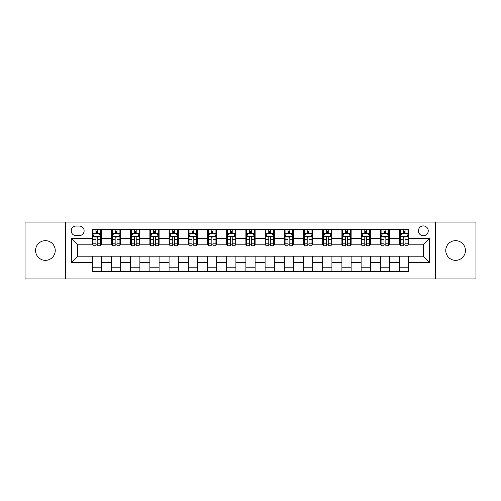 <?xml version="1.0" encoding="UTF-8"?>
<svg xmlns="http://www.w3.org/2000/svg" width="501" height="501" viewBox="0 0 501 501"><rect width="100%" height="100%" fill="white"/><g stroke="black" fill="none" stroke-linecap="round" stroke-linejoin="round"><path stroke-width="0.75" d="M455.597 240.668A9.832 9.832 0 0 0 445.765 250.5A9.832 9.832 0 0 0 455.597 260.332A9.832 9.832 0 0 0 465.429 250.5A9.832 9.832 0 0 0 455.597 240.668M45.403 240.668A9.832 9.832 0 0 0 35.571 250.5A9.832 9.832 0 0 0 45.403 260.332A9.832 9.832 0 0 0 55.235 250.5A9.832 9.832 0 0 0 45.403 240.668M423.332 225.92A4.916 4.916 0 0 0 418.416 230.836A4.916 4.916 0 0 0 423.332 235.752A4.916 4.916 0 0 0 428.249 230.836A4.916 4.916 0 0 0 423.332 225.92M435.62 278.919L475.95 278.919L475.95 222.081L435.62 222.081L435.62 278.919L65.38 278.919L65.38 222.081L25.05 222.081L25.05 278.919L65.38 278.919M75.977 235.595L79.358 235.595A4.759 4.759 0 0 0 84.118 230.836A4.759 4.759 0 0 0 79.358 226.07L75.977 226.07A4.759 4.759 0 0 0 71.217 230.836A4.759 4.759 0 0 0 75.977 235.595M435.62 222.081L65.38 222.081M92.265 262.33L71.524 262.33L71.524 238.67L92.265 238.67L92.265 244.814L77.668 244.814L77.668 256.186L92.265 256.186L92.265 271.623L408.735 271.623L408.735 256.186L423.332 256.186L423.332 244.814L408.735 244.814L408.735 238.67L429.476 238.67L429.476 262.33L408.735 262.33M408.735 238.67L408.735 229.377L92.265 229.377L92.265 238.67M399.522 229.377L399.522 244.814L400.286 244.814M403.205 244.814L405.052 244.814M407.971 244.814L408.735 244.814M399.522 244.814L388.763 244.814M380.315 229.377L380.315 244.814L381.086 244.814M384.004 244.814L385.845 244.814M380.315 244.814L369.563 244.814M361.115 229.377L361.115 244.814L361.879 244.814M364.797 244.814L366.644 244.814M361.115 244.814L350.356 244.814M341.907 229.377L341.907 244.814L342.678 244.814M345.596 244.814L347.437 244.814M341.907 244.814L331.155 244.814M322.707 229.377L322.707 244.814L323.471 244.814M326.395 244.814L328.236 244.814M322.707 244.814L311.954 244.814M303.5 229.377L303.5 244.814L304.27 244.814M307.188 244.814L309.036 244.814M303.5 244.814L292.747 244.814M284.299 229.377L284.299 244.814L285.069 244.814M287.987 244.814L289.829 244.814M284.299 244.814L273.546 244.814M265.092 229.377L265.092 244.814L265.862 244.814M268.78 244.814L270.628 244.814M265.092 244.814L254.339 244.814M245.891 229.377L245.891 244.814L246.661 244.814M249.579 244.814L251.421 244.814M245.891 244.814L235.138 244.814M226.69 229.377L226.69 244.814L227.454 244.814M230.372 244.814L232.22 244.814M226.69 244.814L215.931 244.814M207.483 229.377L207.483 244.814L208.253 244.814M211.171 244.814L213.013 244.814M207.483 244.814L196.73 244.814M188.282 229.377L188.282 244.814L189.046 244.814M191.964 244.814L193.812 244.814M188.282 244.814L177.529 244.814M169.075 229.377L169.075 244.814L169.845 244.814M172.764 244.814L174.605 244.814M169.075 244.814L158.322 244.814M149.874 229.377L149.874 244.814L150.644 244.814M153.563 244.814L155.404 244.814M149.874 244.814L139.121 244.814M130.667 229.377L130.667 244.814L131.437 244.814M134.356 244.814L136.203 244.814M130.667 244.814L119.914 244.814M111.466 229.377L111.466 244.814L112.237 244.814M115.155 244.814L116.996 244.814M111.466 244.814L100.714 244.814M92.265 244.814L93.029 244.814M95.948 244.814L97.795 244.814M92.265 256.186L101.478 256.186L101.478 271.623M408.735 256.186L101.478 256.186M101.478 229.377L101.478 244.814M92.265 233.215L93.029 233.215M95.948 233.215L97.795 233.215M100.714 233.215L101.478 233.215M92.265 267.784L101.478 267.784M111.466 256.186L111.466 271.623M120.685 229.377L120.685 244.814M111.466 233.215L112.237 233.215M115.155 233.215L116.996 233.215M119.914 233.215L120.685 233.215M120.685 256.186L120.685 271.623M111.466 267.784L120.685 267.784M130.667 256.186L130.667 271.623M139.885 256.186L139.885 271.623M130.667 267.784L139.885 267.784M139.885 229.377L139.885 244.814M130.667 233.215L131.437 233.215M134.356 233.215L136.203 233.215M139.121 233.215L139.885 233.215M149.874 256.186L149.874 271.623M159.093 256.186L159.093 271.623M149.874 267.784L159.093 267.784M159.093 229.377L159.093 244.814M149.874 233.215L150.644 233.215M153.563 233.215L155.404 233.215M158.322 233.215L159.093 233.215M169.075 256.186L169.075 271.623M178.293 256.186L178.293 271.623M169.075 267.784L178.293 267.784M178.293 229.377L178.293 244.814M169.075 233.215L169.845 233.215M172.764 233.215L174.605 233.215M177.529 233.215L178.293 233.215M188.282 256.186L188.282 271.623M197.5 256.186L197.5 271.623M188.282 267.784L197.5 267.784M197.5 229.377L197.5 244.814M188.282 233.215L189.046 233.215M191.964 233.215L193.812 233.215M196.73 233.215L197.5 233.215M207.483 256.186L207.483 271.623M216.701 256.186L216.701 271.623M207.483 267.784L216.701 267.784M216.701 229.377L216.701 244.814M207.483 233.215L208.253 233.215M211.171 233.215L213.013 233.215M215.931 233.215L216.701 233.215M226.69 256.186L226.69 271.623M235.908 256.186L235.908 271.623M226.69 267.784L235.908 267.784M235.908 229.377L235.908 244.814M226.69 233.215L227.454 233.215M230.372 233.215L232.22 233.215M235.138 233.215L235.908 233.215M245.891 256.186L245.891 271.623M255.109 256.186L255.109 271.623M245.891 267.784L255.109 267.784M255.109 229.377L255.109 244.814M245.891 233.215L246.661 233.215M249.579 233.215L251.421 233.215M254.339 233.215L255.109 233.215M265.092 256.186L265.092 271.623M274.31 256.186L274.31 271.623M265.092 267.784L274.31 267.784M274.31 229.377L274.31 244.814M265.092 233.215L265.862 233.215M268.78 233.215L270.628 233.215M273.546 233.215L274.31 233.215M284.299 256.186L284.299 271.623M293.517 256.186L293.517 271.623M284.299 267.784L293.517 267.784M293.517 229.377L293.517 244.814M284.299 233.215L285.069 233.215M287.987 233.215L289.829 233.215M292.747 233.215L293.517 233.215M303.5 256.186L303.5 271.623M312.718 256.186L312.718 271.623M303.5 267.784L312.718 267.784M312.718 229.377L312.718 244.814M303.5 233.215L304.27 233.215M307.188 233.215L309.036 233.215M311.954 233.215L312.718 233.215M322.707 256.186L322.707 271.623M331.925 256.186L331.925 271.623M322.707 267.784L331.925 267.784M331.925 229.377L331.925 244.814M322.707 233.215L323.471 233.215M326.395 233.215L328.236 233.215M331.155 233.215L331.925 233.215M341.907 256.186L341.907 271.623M351.126 256.186L351.126 271.623M341.907 267.784L351.126 267.784M351.126 229.377L351.126 244.814M341.907 233.215L342.678 233.215M345.596 233.215L347.437 233.215M350.356 233.215L351.126 233.215M361.115 256.186L361.115 271.623M370.333 256.186L370.333 271.623M361.115 267.784L370.333 267.784M370.333 229.377L370.333 244.814M361.115 233.215L361.879 233.215M364.797 233.215L366.644 233.215M369.563 233.215L370.333 233.215M380.315 256.186L380.315 271.623M389.534 256.186L389.534 271.623M380.315 267.784L389.534 267.784M389.534 229.377L389.534 244.814M380.315 233.215L381.086 233.215M384.004 233.215L385.845 233.215M388.763 233.215L389.534 233.215M399.522 256.186L399.522 271.623M399.522 267.784L408.735 267.784M399.522 233.215L400.286 233.215M403.205 233.215L405.052 233.215M407.971 233.215L408.735 233.215M77.668 244.814L71.524 238.67M77.668 256.186L71.524 262.33M429.476 238.67L423.332 244.814M429.476 262.33L423.332 256.186M97.795 231.374L95.948 231.374M100.714 243.812L97.795 243.812L97.795 245.74L100.714 245.74L100.714 236.366L99.173 233.291L94.57 233.291L93.029 236.366L93.029 245.74L95.948 245.74L95.948 243.812L93.029 243.812M93.029 236.366L93.029 229.377M100.714 236.366L100.714 229.377M95.948 233.291L95.948 229.377M97.795 229.377L97.795 233.291M97.795 243.812L97.795 237.518C97.181 236.334 96.568 236.334 95.948 237.518L95.948 243.812M116.996 231.374L115.155 231.374M119.914 243.812L116.996 243.812L116.996 245.74L119.914 245.74L119.914 236.366L118.38 233.291L113.771 233.291L112.237 236.366L112.237 245.74L115.155 245.74L115.155 243.812L112.237 243.812M112.237 236.366L112.237 229.377M119.914 236.366L119.914 229.377M115.155 233.291L115.155 229.377M116.996 229.377L116.996 233.291M116.996 243.812L116.996 237.518C116.382 236.334 115.769 236.334 115.155 237.518L115.155 243.812M136.203 231.374L134.356 231.374M139.121 243.812L136.203 243.812L136.203 245.74L139.121 245.74L139.121 236.366L137.581 233.291L132.972 233.291L131.437 236.366L131.437 245.74L134.356 245.74L134.356 243.812L131.437 243.812M131.437 236.366L131.437 229.377M139.121 236.366L139.121 229.377M134.356 233.291L134.356 229.377M136.203 229.377L136.203 233.291M136.203 243.812L136.203 237.518C135.589 236.334 134.969 236.334 134.356 237.518L134.356 243.812M155.404 231.374L153.563 231.374M158.322 243.812L155.404 243.812L155.404 245.74L158.322 245.74L158.322 236.366L156.788 233.291L152.179 233.291L150.644 236.366L150.644 245.74L153.563 245.74L153.563 243.812L150.644 243.812M150.644 236.366L150.644 229.377M158.322 236.366L158.322 229.377M153.563 233.291L153.563 229.377M155.404 229.377L155.404 233.291M155.404 243.812L155.404 237.518C154.79 236.334 154.176 236.334 153.563 237.518L153.563 243.812M174.605 231.374L172.764 231.374M177.529 243.812L174.605 243.812L174.605 245.74L177.529 245.74L177.529 236.366L175.989 233.291L171.38 233.291L169.845 236.366L169.845 245.74L172.764 245.74L172.764 243.812L169.845 243.812M169.845 236.366L169.845 229.377M177.529 236.366L177.529 229.377M172.764 233.291L172.764 229.377M174.605 229.377L174.605 233.291M174.605 243.812L174.605 237.518C173.991 236.334 173.377 236.334 172.764 237.518L172.764 243.812M193.812 231.374L191.964 231.374M196.73 243.812L193.812 243.812L193.812 245.74L196.73 245.74L196.73 236.366L195.196 233.291L190.587 233.291L189.046 236.366L189.046 245.74L191.964 245.74L191.964 243.812L189.046 243.812M189.046 236.366L189.046 229.377M196.73 236.366L196.73 229.377M191.964 233.291L191.964 229.377M193.812 229.377L193.812 233.291M193.812 243.812L193.812 237.518C193.198 236.334 192.584 236.334 191.964 237.518L191.964 243.812M213.013 231.374L211.171 231.374M215.931 243.812L213.013 243.812L213.013 245.74L215.931 245.74L215.931 236.366L214.397 233.291L209.787 233.291L208.253 236.366L208.253 245.74L211.171 245.74L211.171 243.812L208.253 243.812M208.253 236.366L208.253 229.377M215.931 236.366L215.931 229.377M211.171 233.291L211.171 229.377M213.013 229.377L213.013 233.291M213.013 243.812L213.013 237.518C212.399 236.334 211.785 236.334 211.171 237.518L211.171 243.812M232.22 231.374L230.372 231.374M235.138 243.812L232.22 243.812L232.22 245.74L235.138 245.74L235.138 236.366L233.604 233.291L228.995 233.291L227.454 236.366L227.454 245.74L230.372 245.74L230.372 243.812L227.454 243.812M227.454 236.366L227.454 229.377M235.138 236.366L235.138 229.377M230.372 233.291L230.372 229.377M232.22 229.377L232.22 233.291M232.22 243.812L232.22 237.518C231.606 236.334 230.992 236.334 230.372 237.518L230.372 243.812M251.421 231.374L249.579 231.374M254.339 243.812L251.421 243.812L251.421 245.74L254.339 245.74L254.339 236.366L252.805 233.291L248.195 233.291L246.661 236.366L246.661 245.74L249.579 245.74L249.579 243.812L246.661 243.812M246.661 236.366L246.661 229.377M254.339 236.366L254.339 229.377M249.579 233.291L249.579 229.377M251.421 229.377L251.421 233.291M251.421 243.812L251.421 237.518C250.807 236.334 250.193 236.334 249.579 237.518L249.579 243.812M270.628 231.374L268.78 231.374M273.546 243.812L270.628 243.812L270.628 245.74L273.546 245.74L273.546 236.366L272.005 233.291L267.396 233.291L265.862 236.366L265.862 245.74L268.78 245.74L268.78 243.812L265.862 243.812M265.862 236.366L265.862 229.377M273.546 236.366L273.546 229.377M268.78 233.291L268.78 229.377M270.628 229.377L270.628 233.291M270.628 243.812L270.628 237.518C270.014 236.334 269.4 236.334 268.78 237.518L268.78 243.812M289.829 231.374L287.987 231.374M292.747 243.812L289.829 243.812L289.829 245.74L292.747 245.74L292.747 236.366L291.213 233.291L286.603 233.291L285.069 236.366L285.069 245.74L287.987 245.74L287.987 243.812L285.069 243.812M285.069 236.366L285.069 229.377M292.747 236.366L292.747 229.377M287.987 233.291L287.987 229.377M289.829 229.377L289.829 233.291M289.829 243.812L289.829 237.518C289.215 236.334 288.601 236.334 287.987 237.518L287.987 243.812M309.036 231.374L307.188 231.374M311.954 243.812L309.036 243.812L309.036 245.74L311.954 245.74L311.954 236.366L310.413 233.291L305.804 233.291L304.27 236.366L304.27 245.74L307.188 245.74L307.188 243.812L304.27 243.812M304.27 236.366L304.27 229.377M311.954 236.366L311.954 229.377M307.188 233.291L307.188 229.377M309.036 229.377L309.036 233.291M309.036 243.812L309.036 237.518C308.422 236.334 307.802 236.334 307.188 237.518L307.188 243.812M328.236 231.374L326.395 231.374M331.155 243.812L328.236 243.812L328.236 245.74L331.155 245.74L331.155 236.366L329.62 233.291L325.011 233.291L323.471 236.366L323.471 245.74L326.395 245.74L326.395 243.812L323.471 243.812M323.471 236.366L323.471 229.377M331.155 236.366L331.155 229.377M326.395 233.291L326.395 229.377M328.236 229.377L328.236 233.291M328.236 243.812L328.236 237.518C327.623 236.334 327.009 236.334 326.395 237.518L326.395 243.812M347.437 231.374L345.596 231.374M350.356 243.812L347.437 243.812L347.437 245.74L350.356 245.74L350.356 236.366L348.821 233.291L344.212 233.291L342.678 236.366L342.678 245.74L345.596 245.74L345.596 243.812L342.678 243.812M342.678 236.366L342.678 229.377M350.356 236.366L350.356 229.377M345.596 233.291L345.596 229.377M347.437 229.377L347.437 233.291M347.437 243.812L347.437 237.518C346.824 236.334 346.21 236.334 345.596 237.518L345.596 243.812M366.644 231.374L364.797 231.374M369.563 243.812L366.644 243.812L366.644 245.74L369.563 245.74L369.563 236.366L368.028 233.291L363.419 233.291L361.879 236.366L361.879 245.74L364.797 245.74L364.797 243.812L361.879 243.812M361.879 236.366L361.879 229.377M369.563 236.366L369.563 229.377M364.797 233.291L364.797 229.377M366.644 229.377L366.644 233.291M366.644 243.812L366.644 237.518C366.031 236.334 365.417 236.334 364.797 237.518L364.797 243.812M385.845 231.374L384.004 231.374M388.763 243.812L385.845 243.812L385.845 245.74L388.763 245.74L388.763 236.366L387.229 233.291L382.62 233.291L381.086 236.366L381.086 245.74L384.004 245.74L384.004 243.812L381.086 243.812M381.086 236.366L381.086 229.377M388.763 236.366L388.763 229.377M384.004 233.291L384.004 229.377M385.845 229.377L385.845 233.291M385.845 243.812L385.845 237.518C385.231 236.334 384.618 236.334 384.004 237.518L384.004 243.812M405.052 231.374L403.205 231.374M407.971 243.812L405.052 243.812L405.052 245.74L407.971 245.74L407.971 236.366L406.43 233.291L401.827 233.291L400.286 236.366L400.286 245.74L403.205 245.74L403.205 243.812L400.286 243.812M400.286 236.366L400.286 229.377M407.971 236.366L407.971 229.377M403.205 233.291L403.205 229.377M405.052 229.377L405.052 233.291M405.052 243.812L405.052 237.518C404.439 236.334 403.825 236.334 403.205 237.518L403.205 243.812M111.466 262.33L101.478 262.33M111.466 238.67L101.478 238.67M130.667 238.67L120.685 238.67M130.667 262.33L120.685 262.33M149.874 238.67L139.885 238.67M149.874 262.33L139.885 262.33M169.075 238.67L159.093 238.67M169.075 262.33L159.093 262.33M188.282 238.67L178.293 238.67M188.282 262.33L178.293 262.33M207.483 238.67L197.5 238.67M207.483 262.33L197.5 262.33M226.69 238.67L216.701 238.67M226.69 262.33L216.701 262.33M245.891 238.67L235.908 238.67M245.891 262.33L235.908 262.33M265.092 238.67L255.109 238.67M265.092 262.33L255.109 262.33M284.299 238.67L274.31 238.67M284.299 262.33L274.31 262.33M303.5 238.67L293.517 238.67M303.5 262.33L293.517 262.33M322.707 238.67L312.718 238.67M322.707 262.33L312.718 262.33M341.907 238.67L331.925 238.67M341.907 262.33L331.925 262.33M361.115 238.67L351.126 238.67M361.115 262.33L351.126 262.33M380.315 238.67L370.333 238.67M380.315 262.33L370.333 262.33M399.522 238.67L389.534 238.67M399.522 262.33L389.534 262.33M100.676 236.29L93.067 236.29M93.029 233.479L94.476 233.479M99.267 233.479L100.714 233.479M95.948 239.691L93.029 239.691M100.714 239.691L97.795 239.691M97.795 232.351L95.948 232.351M119.877 236.29L112.274 236.29M112.237 233.479L113.677 233.479M118.474 233.479L119.914 233.479M115.155 239.691L112.237 239.691M119.914 239.691L116.996 239.691M116.996 232.351L115.155 232.351M139.084 236.29L131.475 236.29M131.437 233.479L132.884 233.479M137.675 233.479L139.121 233.479M134.356 239.691L131.437 239.691M139.121 239.691L136.203 239.691M136.203 232.351L134.356 232.351M158.285 236.29L150.682 236.29M150.644 233.479L152.085 233.479M156.876 233.479L158.322 233.479M153.563 239.691L150.644 239.691M158.322 239.691L155.404 239.691M155.404 232.351L153.563 232.351M177.486 236.29L169.883 236.29M169.845 233.479L171.292 233.479M176.083 233.479L177.529 233.479M172.764 239.691L169.845 239.691M177.529 239.691L174.605 239.691M174.605 232.351L172.764 232.351M196.693 236.29L189.09 236.29M189.046 233.479L190.493 233.479M195.284 233.479L196.73 233.479M191.964 239.691L189.046 239.691M196.73 239.691L193.812 239.691M193.812 232.351L191.964 232.351M215.893 236.29L208.291 236.29M208.253 233.479L209.694 233.479M214.491 233.479L215.931 233.479M211.171 239.691L208.253 239.691M215.931 239.691L213.013 239.691M213.013 232.351L211.171 232.351M235.101 236.29L227.492 236.29M227.454 233.479L228.901 233.479M233.691 233.479L235.138 233.479M230.372 239.691L227.454 239.691M235.138 239.691L232.22 239.691M232.22 232.351L230.372 232.351M254.301 236.29L246.699 236.29M246.661 233.479L248.101 233.479M252.899 233.479L254.339 233.479M249.579 239.691L246.661 239.691M254.339 239.691L251.421 239.691M251.421 232.351L249.579 232.351M273.508 236.29L265.899 236.29M265.862 233.479L267.309 233.479M272.099 233.479L273.546 233.479M268.78 239.691L265.862 239.691M273.546 239.691L270.628 239.691M270.628 232.351L268.78 232.351M292.709 236.29L285.107 236.29M285.069 233.479L286.509 233.479M291.306 233.479L292.747 233.479M287.987 239.691L285.069 239.691M292.747 239.691L289.829 239.691M289.829 232.351L287.987 232.351M311.91 236.29L304.307 236.29M304.27 233.479L305.716 233.479M310.507 233.479L311.954 233.479M307.188 239.691L304.27 239.691M311.954 239.691L309.036 239.691M309.036 232.351L307.188 232.351M331.117 236.29L323.514 236.29M323.471 233.479L324.917 233.479M329.708 233.479L331.155 233.479M326.395 239.691L323.471 239.691M331.155 239.691L328.236 239.691M328.236 232.351L326.395 232.351M350.318 236.29L342.715 236.29M342.678 233.479L344.124 233.479M348.915 233.479L350.356 233.479M345.596 239.691L342.678 239.691M350.356 239.691L347.437 239.691M347.437 232.351L345.596 232.351M369.525 236.29L361.916 236.29M361.879 233.479L363.325 233.479M368.116 233.479L369.563 233.479M364.797 239.691L361.879 239.691M369.563 239.691L366.644 239.691M366.644 232.351L364.797 232.351M388.726 236.29L381.123 236.29M381.086 233.479L382.526 233.479M387.323 233.479L388.763 233.479M384.004 239.691L381.086 239.691M388.763 239.691L385.845 239.691M385.845 232.351L384.004 232.351M407.933 236.29L400.324 236.29M400.286 233.479L401.733 233.479M406.524 233.479L407.971 233.479M403.205 239.691L400.286 239.691M407.971 239.691L405.052 239.691M405.052 232.351L403.205 232.351"/></g></svg>
